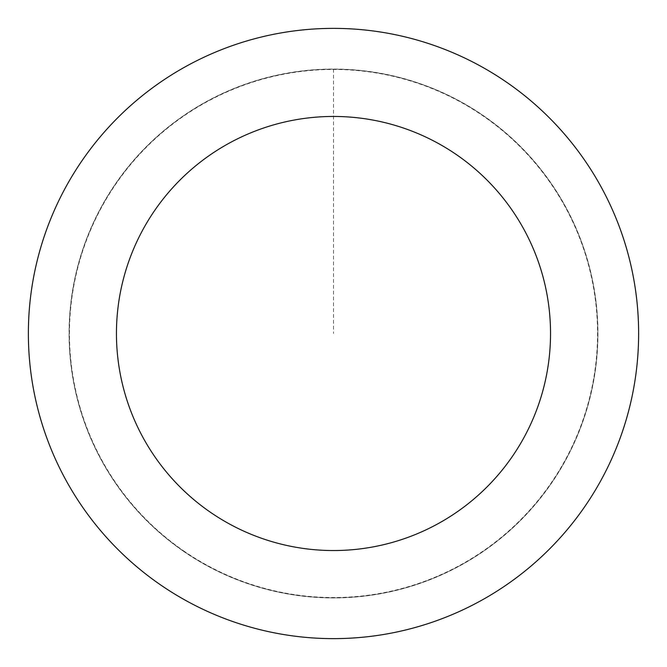 <?xml version="1.0" encoding="UTF-8"?>
<svg xmlns="http://www.w3.org/2000/svg" width="667" height="667" viewBox="0 0 667 667"><rect width="100%" height="100%" fill="white"/><g stroke="black" fill="none" stroke-linecap="round" stroke-linejoin="round"><path stroke-width="0.5" stroke-dasharray="3.33 2.5" d="M183.283 550.992A264.324 264.324 0 0 1 220.252 94.664A264.324 264.324 0 0 1 596.965 354.844A264.324 264.324 0 0 1 183.283 550.992A264.324 264.324 0 0 1 220.252 94.664A264.324 264.324 0 0 1 596.965 354.844A264.324 264.324 0 0 1 183.283 550.992M183.217 551.092A264.449 264.449 0 0 0 551.092 483.783A264.449 264.449 0 0 0 483.783 115.908A264.449 264.449 0 0 0 115.908 183.217A264.449 264.449 0 0 0 183.217 551.092M183.45 550.759A264.04 264.04 0 0 0 550.759 483.55A264.04 264.04 0 0 0 483.55 116.241A264.04 264.04 0 0 0 116.241 183.45A264.04 264.04 0 0 0 183.45 550.759M506.903 82.433A305.136 305.136 0 0 0 29.365 308.863A305.136 305.136 0 0 0 464.232 609.213A305.136 305.136 0 0 0 506.903 82.433M333.5 69.176L333.5 333.5"/><path stroke-width="1" d="M506.903 82.433A305.136 305.136 0 0 0 29.365 308.863A305.136 305.136 0 0 0 464.232 609.213A305.136 305.136 0 0 0 506.903 82.433M456.845 154.911A217.05 217.05 0 0 0 117.159 315.975A217.05 217.05 0 0 0 426.488 529.615A217.05 217.05 0 0 0 456.845 154.911"/></g></svg>
